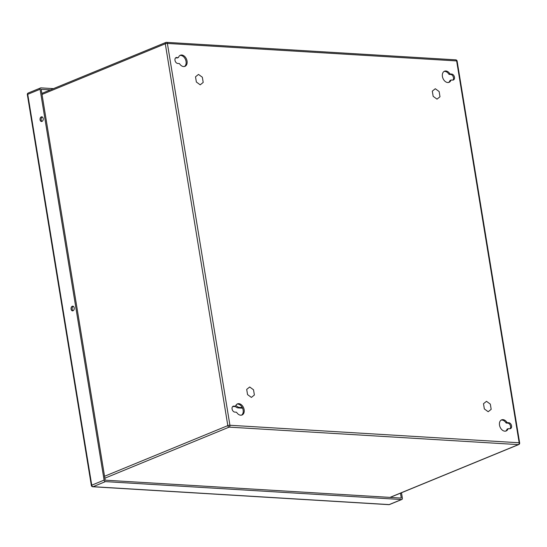 <?xml version="1.0" encoding="UTF-8"?>
<svg xmlns="http://www.w3.org/2000/svg" width="547" height="547" viewBox="0 0 547 547"><rect width="100%" height="100%" fill="white"/><g stroke="black" fill="none" stroke-linecap="round" stroke-linejoin="round"><path stroke-width="0.82" d="M400.479 493.162L401.279 498.078L105.188 480.177L41.182 89.318L50.433 89.872M40.615 87.93A1.504 1.039 67.7 0 0 40.088 89.25L27.74 94.323A1.504 1.039 -112.3 0 1 28.259 93.004L40.615 87.93A1.504 1.039 67.7 0 1 40.95 87.876L53.456 88.628M28.259 93.004A1.504 1.504 0 0 0 27.35 94.638A1.504 0.342 170.7 0 1 27.74 94.323L91.746 485.182L104.094 480.102L40.088 89.25M104.094 480.102A1.504 1.039 67.7 0 0 105.427 481.613L93.072 486.686L389.163 504.594L401.519 499.52L105.427 481.613M401.519 499.52A1.504 1.039 67.7 0 0 401.847 499.466A1.504 1.039 67.7 0 0 402.373 498.146L401.491 492.744M73.004 310.764A2.345 1.607 93.5 0 1 72.491 310.853A2.345 1.607 93.5 0 1 71.028 308.412A2.345 1.607 93.5 0 1 72.778 306.17A2.345 1.607 93.5 0 1 74.242 308.234A2.345 1.607 93.5 0 1 73.004 310.764M41.996 121.413A2.345 1.607 93.5 0 1 41.483 121.502A2.345 1.607 93.5 0 1 40.027 119.061A2.345 1.607 93.5 0 1 41.77 116.819A2.345 1.607 93.5 0 1 43.234 118.884A2.345 1.607 93.5 0 1 41.996 121.413M73.045 310.744A2.345 1.607 93.5 0 1 72.122 308.481A2.345 1.607 93.5 0 1 73.312 306.341M42.037 121.393A2.345 1.607 93.5 0 1 41.114 119.13A2.345 1.607 93.5 0 1 42.304 116.99M484.348 408.917L483.493 403.713L486.488 401.32L490.324 404.124L491.179 409.334L488.191 411.727L484.348 408.917M247.552 394.599L246.697 389.396L249.692 386.996L253.528 389.806L254.382 395.009L251.394 397.409L247.552 394.599M196.366 82.016L195.511 76.806L198.499 74.413L202.342 77.223L203.197 82.426L200.209 84.826L196.366 82.016M433.162 96.334L432.308 91.13L435.296 88.73L439.138 91.54L439.993 96.751L437.005 99.144L433.162 96.334M242.581 408.185L238.28 407.925A6.256 4.328 -112.3 0 1 235.101 406.318M242.294 407.577L239.531 407.412A6.256 4.328 -112.3 0 1 235.914 405.327M233.863 406.106A3.132 2.167 -112.3 0 0 233.166 406.216A3.132 2.167 -112.3 0 0 232.188 409.457A3.132 2.167 -112.3 0 0 234.848 412.117L236.325 412.206A0.499 0.349 -112.3 0 1 236.666 412.438A6.01 4.157 -112.3 0 0 242.047 414.995A6.01 4.157 -112.3 0 0 243.613 407.857A6.01 4.157 -112.3 0 0 237.48 403.877A6.01 4.157 -112.3 0 0 235.613 405.997A0.499 0.349 -112.3 0 1 235.34 406.195L233.863 406.106L232.865 406.517L234.342 406.606A0.499 0.349 -112.3 0 0 234.547 406.524M449.894 73.763A6.01 4.157 -112.3 0 0 444.506 71.206A6.01 4.157 -112.3 0 0 442.947 78.337A6.01 4.157 -112.3 0 0 449.073 82.317A6.01 4.157 -112.3 0 0 450.947 80.197A0.499 0.349 -112.3 0 1 451.213 80.006L452.69 80.094A3.132 2.167 -112.3 0 0 453.388 79.978A3.132 2.167 -112.3 0 0 454.372 76.737A3.132 2.167 -112.3 0 0 451.706 74.077L450.229 73.989A0.499 0.349 -112.3 0 1 449.894 73.763L448.896 74.173A6.01 4.157 -112.3 0 0 444.027 71.459M506.987 422.414A6.01 4.157 -112.3 0 0 501.599 419.857A6.01 4.157 -112.3 0 0 500.04 426.988A6.01 4.157 -112.3 0 0 506.166 430.968A6.01 4.157 -112.3 0 0 508.04 428.848A0.499 0.349 -112.3 0 1 508.307 428.657L509.79 428.745A3.132 2.167 -112.3 0 0 510.488 428.629A3.132 2.167 -112.3 0 0 511.466 425.388A3.132 2.167 -112.3 0 0 508.806 422.728L507.322 422.64A0.499 0.349 -112.3 0 1 506.987 422.414L505.989 422.824A6.01 4.157 -112.3 0 0 501.12 420.11M176.77 57.456A3.132 2.167 -112.3 0 0 176.072 57.565A3.132 2.167 -112.3 0 0 175.095 60.806A3.132 2.167 -112.3 0 0 177.754 63.466L179.231 63.555A0.499 0.349 -112.3 0 1 179.573 63.787A6.01 4.157 -112.3 0 0 184.954 66.344A6.01 4.157 -112.3 0 0 186.52 59.206A6.01 4.157 -112.3 0 0 180.387 55.226A6.01 4.157 -112.3 0 0 178.52 57.346A0.499 0.349 -112.3 0 1 178.247 57.544L175.772 57.866L177.249 57.955A0.499 0.349 -112.3 0 0 177.454 57.873M450.947 80.197L449.949 80.607A6.01 4.157 -112.3 0 1 448.554 82.474M449.949 80.607A0.499 0.349 -112.3 0 1 450.215 80.416L451.008 80.088M451.706 74.077L450.707 74.495A3.132 2.167 -112.3 0 1 453.244 76.778A3.132 2.167 -112.3 0 1 452.854 80.094M450.707 74.495L449.231 74.406A0.499 0.349 -112.3 0 1 448.896 74.173M508.04 428.848L507.042 429.258A6.01 4.157 -112.3 0 1 505.647 431.125M507.042 429.258A0.499 0.349 -112.3 0 1 507.308 429.067L508.108 428.739M508.806 422.728L507.801 423.146A3.132 2.167 -112.3 0 1 510.337 425.429A3.132 2.167 -112.3 0 1 509.948 428.745M507.801 423.146L506.324 423.05A0.499 0.349 -112.3 0 1 505.989 422.824M237.001 404.13A6.01 4.157 -112.3 0 1 242.615 408.267A6.01 4.157 -112.3 0 1 241.528 415.152M179.908 55.479A6.01 4.157 -112.3 0 1 185.522 59.616A6.01 4.157 -112.3 0 1 184.435 66.502M389.498 504.539A1.504 1.039 -112.3 0 1 389.163 504.594A1.504 1.026 -86.5 0 1 388.835 504.655A1.504 1.504 0 0 0 389.498 504.539L401.847 499.466M92.744 486.748A1.504 1.026 93.5 0 0 93.072 486.686A1.504 1.039 -112.3 0 1 91.746 485.182A1.504 0.342 170.7 0 0 91.356 485.49A1.504 1.504 0 0 0 92.744 486.748L388.835 504.655M238.28 407.925L239.531 407.412M455.405 59.896A1.504 1.026 93.5 0 1 455.733 59.842A1.504 1.026 93.5 0 1 456.642 60.929A1.504 0.342 170.7 0 1 457.121 61.1L519.65 442.933A1.504 0.342 170.7 0 0 519.171 442.762L456.642 60.929L167.389 43.432L229.918 425.265L519.171 442.762A1.504 1.026 93.5 0 1 518.406 444.615L229.145 427.125L104.86 478.194M389.963 497.394L518.406 444.615A1.504 1.039 -112.3 0 0 518.741 444.561A1.504 1.504 0 0 0 519.65 442.933M104.545 476.273L227.819 425.614L165.29 43.781L42.023 94.44M450.229 73.989L449.231 74.406M507.322 422.64L506.324 423.05M235.34 406.195L234.342 406.606M178.247 57.544L177.249 57.955M457.121 61.1A1.504 1.504 0 0 0 455.733 59.842L166.473 42.345A1.504 1.026 93.5 0 0 166.151 42.406A1.504 1.039 67.7 0 0 165.816 42.461A1.504 1.039 67.7 0 0 165.29 43.781A1.504 0.342 170.7 0 1 167.389 43.432A1.504 1.026 93.5 0 0 166.473 42.345A1.504 1.504 0 0 0 165.816 42.461L41.852 93.4M227.819 425.614A1.504 1.039 67.7 0 0 229.145 427.125A1.504 1.026 93.5 0 0 229.918 425.265A1.504 0.342 170.7 0 0 227.819 425.614M27.35 94.638L91.356 485.49M451.104 80.019L450.106 80.43M508.197 428.67L507.199 429.08M235.456 406.175L234.458 406.585M178.363 57.524L177.358 57.934M390.141 497.408L518.741 444.561"/></g></svg>
